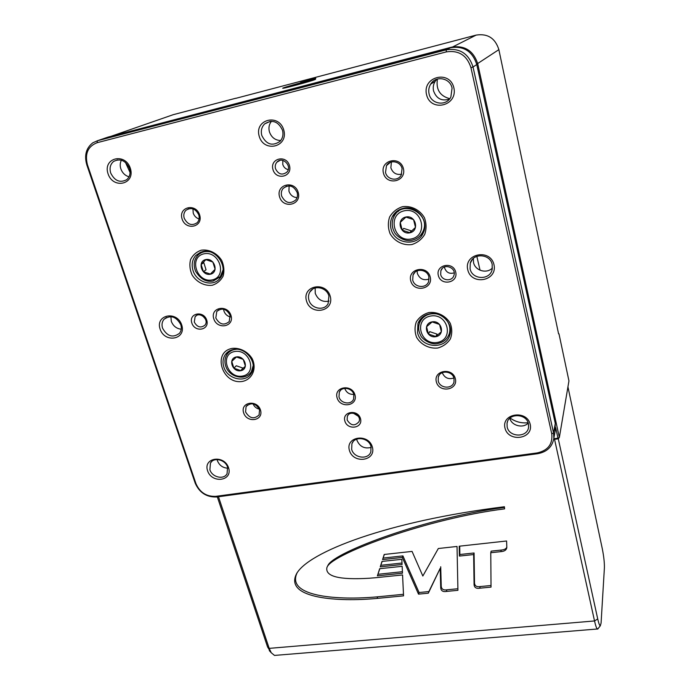 <?xml version="1.0" encoding="UTF-8"?>
<svg xmlns="http://www.w3.org/2000/svg" width="690" height="690" viewBox="0 0 690 690"><rect width="100%" height="100%" fill="white"/><g stroke="black" fill="none" stroke-linecap="round" stroke-linejoin="round"><path stroke-width="1.03" d="M235.747 98.36L476.152 35.095C487.666 33.327 495.239 38.183 498.87 49.637L558.572 333.831M108.546 136.956L451.657 47.153C464.801 45.169 473.504 50.741 477.747 63.86L559.357 437.443L558.322 438.797L553.682 439.444M553.794 438.745L557.968 438.167L555.666 427.619M314.804 79.652C310.845 81.273 285.255 88.217 283.072 88.26C278.234 88.76 318.478 77.72 315.408 79.385L314.804 79.652M315.787 78.306L300.624 82.421L315.787 78.306M235.721 98.265L173.259 114.678L110.978 136.327M558.322 438.797L557.968 438.167L559.357 437.443L568.948 380.915L558.969 333.762M449.785 98.687C439.953 96.074 435.821 89.519 437.417 79.031M125.442 162.383L130.074 172.517M510.065 418.011C515.473 421.84 521.493 423.427 528.109 422.754M171.327 115.342L173.259 114.678M476.833 256.335L480.05 270.221M537.234 452.916L537.717 453.692L216.712 496.981C206.629 497.343 199.47 492.755 195.218 483.207L86.819 164.893L87.449 164.841L195.977 483.707C199.884 492.479 206.457 496.688 215.711 496.352L537.234 452.916C547.998 450.466 552.845 444.11 551.75 433.863L470.951 67.663C466.914 55.295 458.712 50.042 446.318 51.897L97.135 142.701C87.897 146.323 84.663 153.706 87.449 164.841M555.122 431.155L555.286 423.436L476.764 64.515C472.486 51.319 463.74 45.721 450.518 47.714L106.001 137.802M470.951 67.663L473.047 67.025L553.544 432.94L555.286 423.436M86.819 164.893C84.094 155.388 86.103 148.014 92.848 142.787L97.368 140.769L446.206 49.844L450.518 47.714M402.373 206.733C411.128 205.456 419.848 209.777 424.402 217.669C426.498 223.336 426.601 228.942 424.695 234.479C421.659 239.43 417.372 242.785 411.835 244.553C403.184 245.718 394.637 241.457 390.1 233.729C387.97 228.148 387.797 222.585 389.6 217.04C392.558 212.028 396.81 208.596 402.373 206.733M201.29 250.185C209.044 249.09 217.143 253.161 221.749 260.492C224.009 265.754 224.474 270.937 223.155 276.035C220.766 280.58 217.152 283.65 212.322 285.237C204.645 286.238 196.702 282.219 192.122 275.025C189.836 269.85 189.31 264.701 190.552 259.587C192.864 254.989 196.443 251.859 201.29 250.185M428.861 312.553C437.408 311.561 445.861 315.796 450.225 323.256C452.217 328.587 452.261 333.813 450.363 338.937C447.353 343.473 443.152 346.501 437.745 348.027C429.292 348.907 421.012 344.741 416.656 337.419C414.63 332.175 414.518 326.982 416.329 321.851C419.253 317.262 423.427 314.157 428.861 312.553M232.194 348.39C239.784 347.536 247.65 351.529 252.066 358.49C257.085 368.296 252.419 379.336 242.578 381.389C222.37 385.089 211.701 352.064 232.194 348.39M191.829 323.006C188.508 313.113 203.602 310.138 206.724 320.134C209.958 330.07 194.942 332.899 191.829 323.006M344.853 421.029C341.998 411.43 357.851 408.946 360.499 418.64C363.259 428.266 347.501 430.62 344.853 421.029M272.955 169.559C269.635 158.355 286.385 154.31 289.49 165.635C292.707 176.89 276.052 180.754 272.955 169.559M438.322 275.457C435.545 264.606 453.183 261.13 455.728 272.102C458.393 282.995 440.867 286.298 438.322 275.457M383.433 173.104C379.966 160.063 400.217 155.345 403.4 168.558C406.703 181.668 386.598 186.145 383.433 173.104M410.723 280.778C407.48 268.557 427.239 264.641 430.215 277.018C433.32 289.308 413.69 293 410.723 280.778M279.536 196.762C275.802 184.23 294.768 179.805 298.244 192.501C301.841 205.103 282.995 209.294 279.536 196.762M182.082 218.954C178.115 206.888 195.917 202.739 199.651 214.961C203.49 227.088 185.8 231.021 182.082 218.954M213.771 318.771C210.036 307.421 227.476 303.971 230.986 315.459C234.6 326.862 217.264 330.122 213.771 318.771M243.613 412.784C240.094 402.072 257.18 399.251 260.484 410.067C263.899 420.822 246.899 423.479 243.613 412.784M337.074 397.759C333.762 386.667 351.909 383.675 354.971 394.878C358.153 406.005 340.127 408.825 337.074 397.759M436.33 381.794C433.277 370.306 452.571 367.123 455.366 378.732C458.281 390.273 439.107 393.265 436.33 381.794M108.054 173.802C102.551 157.932 125.132 152.154 130.324 168.265C135.628 184.239 113.212 189.655 108.054 173.802M259.199 136.232C254.144 119.361 279.105 112.979 283.797 130.117C288.61 147.091 263.856 153.068 259.199 136.232M426.549 94.625C422.082 76.642 449.82 69.552 453.865 87.837C458.048 105.95 430.577 112.582 426.549 94.625M467.751 269.781C463.714 253.566 490.366 248.262 493.997 264.719C497.766 281.028 471.374 285.962 467.751 269.781M306.481 300.892C301.901 285.608 325.999 280.804 330.243 296.303C334.598 311.682 310.698 316.141 306.481 300.892M160.114 329.13C155.095 314.674 177.002 310.31 181.72 324.956C186.55 339.489 164.798 343.551 160.114 329.13M207.587 470.778C202.998 457.574 224.259 454.391 228.562 467.768C232.979 481.042 211.864 483.957 207.587 470.778M349.407 450.389C345.233 436.477 368.529 433.001 372.376 447.086C376.343 461.067 353.237 464.267 349.407 450.389M504.968 428.024C501.311 413.327 526.944 409.506 530.222 424.393C533.637 439.159 508.245 442.67 504.968 428.024M528.221 423.082C523.037 428.757 511.523 425.713 509.815 418.244M507.159 426.929C509.082 437.589 527.652 437.822 528.583 427.119L528.437 423.858C526.582 413.267 508.245 412.862 507.047 423.306L507.159 426.929M371.211 447.387C364.527 449.061 359.775 446.689 356.946 440.28L356.704 439.133M351.667 449.319C353.737 458.177 368.244 460.135 370.841 451.864L371.013 446.534C369.012 437.736 354.651 435.649 351.909 443.713L351.667 449.319M227.838 468.2C222.844 467.906 219.368 465.422 217.419 460.73L217.109 459.54M209.889 469.735C212.072 477.333 223.853 480.068 227.07 473.694L227.571 467.19C225.449 459.635 213.762 456.815 210.459 463.033L209.889 469.735M181.229 329.216C176.476 328.656 173.173 326.042 171.31 321.359L170.896 316.641M162.573 328.19C167.247 336.453 172.888 338.16 179.495 333.296C181.349 330.864 181.78 327.991 180.78 324.671C176.226 316.469 170.628 314.683 163.987 319.332C162.003 321.807 161.529 324.766 162.573 328.19M329.078 301.082C322.523 302.393 317.909 299.805 315.244 293.328L315.157 287.989M308.896 299.943C311.009 308.775 324.205 311.38 328.086 303.686L328.914 296.07C326.879 287.342 313.916 284.582 309.87 291.974C308.447 294.397 308.12 297.054 308.896 299.943M492.427 267.996C486.786 274.12 475.082 270.687 473.53 262.502L473.383 258.405M470.088 268.815C472.098 279.821 489.848 280.528 492.134 269.618L492.203 264.546C490.297 253.696 472.935 252.687 470.278 263.201L470.088 268.815M449.44 99.11C441.721 101.439 436.425 98.696 433.544 90.873C432.811 87.458 433.355 84.266 435.174 81.299L436.899 79.186M429.068 93.831C431.043 104.354 446.154 106.622 450.855 97.049L452.079 88.113C450.225 77.91 435.821 75.219 430.715 84.059C428.861 87.087 428.309 90.338 429.068 93.831M280.718 140.527C275.181 140.329 271.403 137.422 269.402 131.781C268.384 127.779 269.083 124.278 271.489 121.267M261.786 135.43C266.237 144.512 272.3 146.496 279.968 141.39C282.728 138.328 283.573 134.619 282.521 130.272C278.277 121.337 272.326 119.215 264.658 123.898C261.613 127.012 260.656 130.858 261.786 135.43M129.013 176.812C125.097 175.622 122.363 172.957 120.828 168.809C119.853 165.686 120.043 162.814 121.397 160.192M110.693 172.992C114.635 180.901 119.965 183.143 126.658 179.711C129.858 176.89 130.79 173.095 129.461 168.334C125.649 160.52 120.396 158.2 113.703 161.365C110.305 164.203 109.305 168.084 110.693 172.992M453.908 377.991C448.44 379.681 444.55 377.904 442.256 372.678M438.219 380.923C439.737 388.539 452.347 389.436 453.986 382.01L454.011 378.379C452.536 370.823 440.073 369.814 438.297 377.085L438.219 380.923M353.832 394.413C349.39 394.577 346.371 392.584 344.767 388.436L344.75 388.358M338.997 396.897C340.575 403.633 351.288 405.28 353.591 399.113L353.858 394.507C352.314 387.806 341.714 386.081 339.316 392.118L338.997 396.897M259.388 409.17C256.37 408.463 254.256 406.686 253.049 403.831M245.571 411.939C249.59 418.537 254.101 419.529 259.104 414.914L259.569 409.679C255.619 403.107 251.126 402.063 246.089 406.557L245.571 411.939M230.434 316.96C227.252 316.167 225.087 314.192 223.94 311.035L223.586 309.189M215.815 317.987C219.532 324.559 223.991 325.766 229.201 321.609L230.098 315.235C226.458 308.697 222.016 307.438 216.789 311.457L215.815 317.987M199.074 218.997C196.21 218.006 194.252 216.022 193.209 213.038L192.959 208.863M184.213 218.238C187.542 224.655 191.872 226.139 197.202 222.697C199.108 220.584 199.643 217.988 198.798 214.918C195.546 208.553 191.259 207.017 185.921 210.295C183.902 212.434 183.333 215.082 184.213 218.238M297.062 197.633C293.052 197.305 290.343 195.132 288.938 191.13L289.119 185.843M281.641 196.046C285.332 203.11 290.059 204.395 295.829 199.91C297.424 197.763 297.873 195.296 297.166 192.51C293.586 185.515 288.912 184.152 283.124 188.422C281.391 190.613 280.89 193.157 281.641 196.046M429.111 279.053C423.505 280.787 419.58 278.889 417.338 273.361L417.114 270.885M412.698 279.985C414.241 287.627 426.213 288.886 428.602 281.623L428.878 276.863C427.386 269.29 415.604 267.893 413.06 274.948L412.698 279.985M401.675 174.165C396.396 175.165 392.791 173.052 390.859 167.808L391.411 161.969M385.503 172.388C387.038 179.84 397.871 181.712 401.226 175.079L402.072 168.61C400.597 161.279 390.023 159.252 386.504 165.591L385.503 172.388M440.686 274.491C441.928 280.942 452.14 281.753 453.899 275.517C456.909 267.642 443.454 262.674 440.884 270.696L440.686 274.491M454.201 272.852C449.613 274.172 446.43 272.593 444.671 268.117L444.498 266.978M275.508 168.722C278.389 174.398 282.184 175.536 286.902 172.121C292.612 166.118 282.314 155.811 276.923 162.159C275.345 163.996 274.87 166.187 275.508 168.722M288.222 169.662C285.513 168.972 283.702 167.23 282.779 164.444L282.814 160.408M347.139 419.986C350.848 425.816 354.798 426.386 358.99 421.694C362.034 415.113 349.916 409.524 347.337 416.32L347.139 419.986M358.239 416.208L353.427 413.224M194.287 322.066C197.228 327.293 200.79 328.311 204.956 325.128C209.605 319.668 199.376 310.897 195.106 316.701L194.287 322.066M205.43 319.082L202.8 315.994M230.4 350.442L229.977 351.434M251.203 371.979L252.186 371.531M233.427 349.52C229.968 350.192 227.26 351.891 225.302 354.626C222.93 358.222 222.413 362.293 223.767 366.821C227.139 379.155 245.476 383.554 251.255 373.325C258.336 363.389 245.856 346.613 233.427 349.52M421.228 318.297L420.684 320.54M448.44 335.797L450.053 334.141M429.715 313.838C424.005 315.063 420.089 318.254 417.976 323.42L417.528 332.58C420.693 348.191 445.938 350.21 449.82 335.004C453.727 323.99 441.617 311.19 429.715 313.838M201.747 251.798L200.963 252.937M219.334 277.794L220.662 277.397M202.644 251.574L195.727 255.516C192.243 259.647 191.32 264.589 192.976 270.342C196.357 282.452 213.132 287.454 219.963 278.329C229.347 268.151 216.315 247.865 202.644 251.574M397.112 211.097L395.603 214.012M420.236 235.601L422.884 233.686M403.314 208.32C398.432 209.484 394.784 212.235 392.377 216.574C390.419 220.403 389.962 224.457 390.997 228.735C394.197 244.251 417.769 247.21 423.384 232.659C429.361 220.602 416.467 204.87 403.314 208.32M476.764 64.515L473.047 67.025C468.657 53.535 459.713 47.808 446.206 49.844L446.318 51.897M537.717 453.692C547.049 451.924 552.44 446.732 553.872 438.107L553.544 432.94L551.75 433.863M567.939 386.857L602.327 548.869C603.819 556.451 604.509 562.79 604.397 567.879L601.076 623.096L600.326 625.77C599.601 625.701 598.73 623.424 597.721 618.947L594.53 620.957L554.544 439.323M558.288 438.805L597.721 618.947M473.642 554.553L474.056 583.404C473.875 587.242 475.772 588.846 479.757 588.208L491.03 587.112L490.771 552.716L500.862 551.638C504.597 551.362 506.589 549.921 506.822 547.334L506.589 540.995L459.195 546.213L459.393 556.08L473.642 554.553L474.082 552.983L474.487 581.774C474.306 585.612 476.204 587.207 480.18 586.569L491.013 585.517M402.158 566.317L379.673 568.698L377.396 575.848L402.486 573.2L402.158 566.317M401.822 559.297L381.984 561.436L380.259 566.844L402.072 564.524L401.822 559.297M412.059 551.405L384.201 554.475L382.571 559.59L402.313 557.442L418.511 594.142L428.326 593.193L440.194 568.336L440.694 586.69C440.582 590.485 442.48 592.072 446.395 591.442L457.927 590.321L457.03 546.454L438.322 548.516L422.832 576.021L412.059 551.405M375.627 577.72L369.038 578.255C339.144 580.023 325.094 576.452 326.913 567.542L327.327 566.611C334.253 553.113 428.024 518.5 504.614 508.866L504.407 506.745C387.418 521.286 307.869 552.129 296.433 573.985L295.76 575.443C286.574 598.446 337.703 602.085 377.059 598.42L403.555 595.858L402.563 574.942L375.627 577.72M218.48 496.74L269.186 648.367L271.248 652.757L274.482 655.422L276.224 655.284M598.213 628.452L597.333 629.004C596.496 628.245 595.565 625.563 594.53 620.957L269.186 648.367L267.556 646.927L270.756 652.214M267.556 646.927L217.324 496.895M328.043 565.214L328.112 565.076C335.021 551.629 428.154 517.181 504.468 507.435M297.183 572.648L296.614 573.908C287.445 596.867 338.454 600.49 377.715 596.807L403.486 594.297M384.373 554.458L382.571 559.59M383.235 558.046L402.926 555.899L402.313 557.442M402.926 555.899L419.072 592.52L418.511 594.142M419.072 592.52L428.87 591.572L428.326 593.193M428.87 591.572L440.194 568.336M440.712 566.749L441.212 585.068C441.091 588.855 442.989 590.442 446.887 589.812L457.893 588.743M382.156 561.418L380.259 566.844M380.923 565.291L402.003 563.04M379.845 568.681L377.396 575.848M378.06 574.278L402.417 571.7M459.704 546.161L459.868 554.51L474.082 552.983M459.868 554.51L459.393 556.08M506.857 547.032C506.253 548.783 504.373 549.792 501.225 550.059L491.168 551.138L490.771 552.716M220.628 276.311L221.542 275.905M210.364 274.232C219.135 272.515 214.512 257.637 205.758 259.569C197.004 261.372 201.687 276.129 210.364 274.232M215.116 269.255L210.372 274.077L203.403 271.705L201.126 264.512L205.844 259.656L212.856 262.036L215.116 269.255M201.126 264.512L203.792 262.631L206.051 269.781L203.403 271.705M252.048 370.478L252.695 370.09M240.681 370.737C249.271 369.331 244.924 355.324 236.342 356.928C227.76 358.412 232.176 372.307 240.681 370.737M245.381 366.183L240.689 370.573L233.901 368.201L231.754 361.422L236.429 356.997L243.251 359.378L245.381 366.183M240.689 370.573L243.044 368.124L236.291 365.76L233.901 368.201M449.707 332.856L450.432 331.769M423.03 316.719L422.418 318.125M435.787 336.694C445.49 335.107 441.781 320.048 432.078 321.851C422.384 323.532 426.17 338.462 435.787 336.694M441.367 331.743L435.778 336.522L428.395 334.02L426.558 326.75L432.13 321.937L439.556 324.438L441.367 331.743M435.778 336.522L437.063 334.132L429.723 331.649L428.395 334.02M422.315 232.72L424.074 230.788M399.803 209.501L398.165 211.52M409.808 232.823C419.744 230.874 415.794 214.814 405.858 217.005C395.922 219.058 399.967 234.971 409.808 232.823M415.492 227.389L409.808 232.659L402.21 230.167L400.252 222.413L405.918 217.109L413.56 219.601L415.492 227.389M409.808 232.659L411.3 230.857L403.745 228.39L402.21 230.167M476.152 35.095L451.674 47.446M498.87 49.637L476.686 64.179M97.135 142.701L97.368 140.769L108.149 137.06M195.218 483.207L195.977 483.707M215.711 496.352L216.712 496.981M328.112 565.076L327.327 566.611M297.062 572.847L296.433 573.985M377.715 596.807L377.059 598.42M441.212 585.068L440.694 586.69M446.887 589.812L446.395 591.442M474.487 581.774L474.056 583.404M480.18 586.569L479.757 588.208M501.225 550.059L500.862 551.638M212.149 279.916C227.76 276.923 219.575 250.367 203.947 253.816C188.379 257.094 196.762 283.262 212.149 279.916M213.236 281.002L220.231 276.819L223.077 269.885M209.76 251.824C204.87 250.962 200.816 252.195 197.599 255.524C193.881 260.027 193.217 265.296 195.615 271.325C200.462 279.062 206.258 282.305 213.003 281.063L221.619 275.75M242.363 376.085C257.655 373.644 249.953 348.64 234.643 351.512C219.377 354.212 227.277 378.862 242.363 376.085M243.363 376.964C246.83 376.317 249.495 374.575 251.358 371.738L253.204 365.588M236.377 349.295C232.409 349.589 229.33 351.253 227.131 354.272C224.448 358.438 224.233 363.035 226.475 368.046C228.079 371.858 233.738 377.81 243.078 377.068C246.666 376.421 249.426 374.644 251.358 371.738L252.6 370.409M437.227 342.438C454.486 339.678 447.948 312.794 430.62 316.029C413.37 319.091 420.176 345.561 437.227 342.438M437.909 343.439C443.618 342.257 447.405 339.006 449.276 333.701C450.699 328.483 449.57 323.679 445.887 319.28M436.028 313.872C428.119 313.105 422.625 316.106 419.555 322.886C418.097 327.06 418.451 331.183 420.589 335.254C421.469 338.393 430.284 345.38 437.745 343.525C443.523 342.344 447.37 339.066 449.276 333.701L450.458 331.373M411.344 238.947C429.025 235.549 422.056 206.879 404.305 210.795C386.642 214.53 393.887 242.733 411.344 238.947M412.103 240.189C417.122 239.033 420.736 236.127 422.944 231.469C431.655 213.883 402.356 198.72 393.999 216.453C391.575 221.43 391.618 226.484 394.128 231.599C395.62 235.764 404.357 242.199 411.956 240.232C417.036 239.076 420.702 236.161 422.944 231.469L424.367 229.658M507.047 423.306L507.564 421.478M351.909 443.713L353.09 441.704M210.459 463.033L211.847 461.386M163.987 319.332L166.471 317.426M309.87 291.974L312.682 289.11M470.278 263.201L472.357 259.457M430.715 84.059L435.174 81.299M264.658 123.898L270.385 121.311M113.703 161.365L117.55 159.856M438.297 377.085L439.194 375.205M339.316 392.118L340.532 390.35M246.089 406.557L247.399 405.056M216.789 311.457L218.782 309.776M185.921 210.295L188.767 208.699M283.124 188.422L286.591 186.153M413.06 274.948L414.975 272.248M386.504 165.591L390.523 162.254M442.316 268.445L440.884 270.696M280.045 160.373L276.923 162.159M348.191 414.975L347.337 416.32M196.676 315.416L195.106 316.701M225.302 354.626L228.683 351.374M417.976 323.42L420.797 318.763M195.727 255.516L200.712 252.143M392.377 216.574L396.362 212.365M553.872 438.107L555.597 428.516M274.482 655.422L597.333 629.004M600.326 625.77L597.687 629.125M269.272 650.584L271.248 652.757M296.614 573.908L295.76 575.443"/></g></svg>
